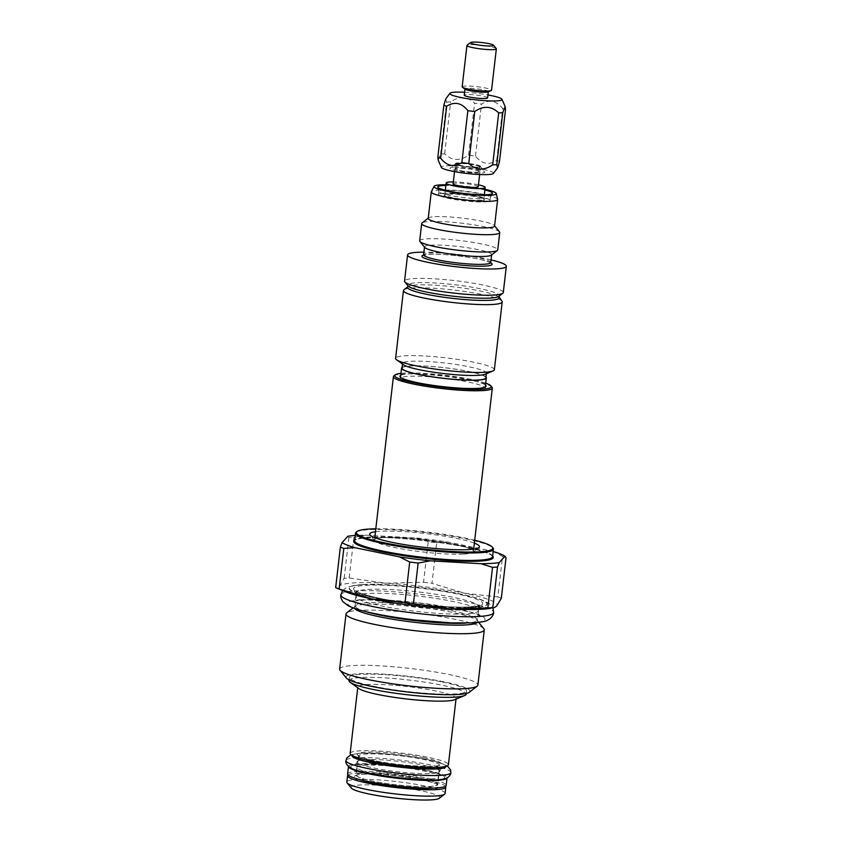 <?xml version="1.0" encoding="UTF-8"?>
<svg xmlns="http://www.w3.org/2000/svg" width="842" height="842" viewBox="0 0 842 842"><rect width="100%" height="100%" fill="white"/><g stroke="black" fill="none" stroke-linecap="round" stroke-linejoin="round"><path stroke-width="0.63" stroke-dasharray="4.21 3.16" d="M457.248 168.105A12.641 1.589 6.6 0 0 454.848 168.747A12.641 1.589 6.6 0 0 463.447 171.263A12.641 1.589 6.6 0 0 477.572 172.294A12.641 1.589 -173.4 0 0 479.972 171.652A12.641 1.589 -173.4 0 0 471.383 169.137A12.641 1.589 -173.4 0 0 457.248 168.105M478.235 186.703A12.641 1.589 6.6 0 0 469.636 184.177A12.641 1.589 6.6 0 0 455.511 183.146A12.641 1.589 6.6 0 0 453.112 183.788M478.445 184.819A19.64 2.463 6.6 0 0 453.333 181.914M483.824 199.259A19.64 2.463 -173.4 0 0 483.697 198.933A19.64 2.463 -173.4 0 0 469.289 195.165A19.64 2.463 -173.4 0 0 448.523 193.744A19.64 2.463 6.6 0 0 444.997 194.449A19.64 2.463 6.6 0 0 444.797 194.744A19.64 2.463 6.6 0 0 458.143 198.659A19.64 2.463 6.6 0 0 480.098 200.259A19.64 2.463 -173.4 0 0 483.824 199.259L484.339 194.765M480.498 200.922A20.219 2.537 6.6 0 0 484.203 199.554A20.219 2.537 6.6 0 0 469.373 195.681A20.219 2.537 6.6 0 0 447.997 194.218A20.219 2.537 6.6 0 0 444.355 194.944A20.219 2.537 6.6 0 0 456.701 199.08A20.219 2.537 6.6 0 0 480.498 200.922M443.408 193.271A25.923 3.252 6.6 0 0 438.493 194.597A25.923 3.252 6.6 0 0 456.111 199.754A25.923 3.252 6.6 0 0 485.087 201.87A25.923 3.252 6.6 0 0 490.002 200.554A25.923 3.252 6.6 0 0 472.383 195.386A25.923 3.252 6.6 0 0 443.408 193.271M444.597 190.071A25.923 3.252 -173.4 0 0 443.776 190.113A25.923 3.252 6.6 0 0 438.861 191.429A25.923 3.252 6.6 0 0 438.871 191.587A25.923 3.252 6.6 0 0 457.038 196.681A25.923 3.252 6.6 0 0 485.445 198.712A25.923 3.252 -173.4 0 0 490.318 197.533L492.391 193.418M445.344 190.039A25.923 3.252 -173.4 0 1 484.371 194.555M485.087 194.755A25.923 3.252 -173.4 0 1 490.36 197.386A25.923 3.252 -173.4 0 1 490.318 197.533M484.897 189.955A27.512 3.452 6.6 0 0 445.871 185.44M484.971 189.313A31.333 3.936 6.6 0 0 445.955 184.798M497.622 199.344A33.396 4.199 -173.4 0 0 474.214 192.776A33.396 4.199 -173.4 0 0 437.619 190.166A33.396 4.199 6.6 0 0 431.336 191.681M428.21 218.394A33.396 4.199 6.6 0 1 428.546 217.899A33.396 4.199 6.6 0 1 434.546 216.699A33.396 4.199 -173.4 0 1 469.857 219.12A33.396 4.199 -173.4 0 1 494.359 225.519A33.396 4.199 -173.4 0 1 494.57 226.077M499.506 231.897A39.29 4.936 -173.4 0 0 470.678 224.372A39.29 4.936 -173.4 0 0 429.136 221.52A39.29 4.936 6.6 0 0 422.074 222.941M419.684 240.833A39.29 4.936 6.6 0 1 427.136 238.833A39.29 4.936 -173.4 0 1 471.046 242.043A39.29 4.936 -173.4 0 1 497.748 249.864M491.633 254.915L491.665 254.642A33.796 4.242 -173.4 0 0 468.699 247.916A33.796 4.242 -173.4 0 0 430.925 245.159A33.796 4.242 6.6 0 0 424.515 246.874A33.796 4.242 6.6 0 0 424.726 247.443M491.054 259.915A49.699 6.241 6.6 0 0 423.905 252.147M503.295 292.521A49.699 6.241 6.6 0 0 469.52 282.628A49.699 6.241 6.6 0 0 413.969 278.565A49.699 6.241 6.6 0 0 404.549 281.102M501.895 301.099A49.699 6.241 6.6 0 0 465.426 291.574A49.699 6.241 6.6 0 0 412.885 287.975A49.699 6.241 6.6 0 0 403.95 289.764M494.359 369.754A49.699 6.241 6.6 0 0 460.585 359.85A49.699 6.241 6.6 0 0 405.034 355.798A49.699 6.241 6.6 0 0 395.614 358.324M486.329 373.753L486.392 373.164A42.184 5.294 -173.4 0 0 457.732 364.765A42.184 5.294 -173.4 0 0 410.58 361.323A42.184 5.294 6.6 0 0 402.581 363.47A42.184 5.294 6.6 0 0 403.465 364.744M486.392 373.164A42.184 5.294 -173.4 0 1 485.245 374.206M402.034 368.165A42.184 5.294 6.6 0 1 410.033 366.017A42.184 5.294 -173.4 0 1 457.185 369.459A42.184 5.294 -173.4 0 1 485.855 377.869M402.129 367.375A42.668 5.357 6.6 0 1 409.654 365.944A42.668 5.357 -173.4 0 1 454.291 368.964A42.668 5.357 -173.4 0 1 485.939 377.069M477.035 390.478A42.668 5.357 6.6 0 0 485.066 388.52A42.668 5.357 6.6 0 0 485.129 388.309A42.668 5.357 6.6 0 0 456.132 379.816A42.668 5.357 6.6 0 0 408.454 376.332A42.668 5.357 6.6 0 0 400.36 378.5A42.668 5.357 6.6 0 0 400.371 378.721A42.668 5.357 6.6 0 0 430.157 387.12A42.668 5.357 6.6 0 0 477.035 390.478M400.739 375.29A43.384 5.452 -173.4 0 1 408.138 373.974A43.384 5.452 -173.4 0 1 452.849 376.953A43.384 5.452 -173.4 0 1 485.497 385.089M485.718 383.173A48.583 6.104 6.6 0 0 403.95 373.111A48.583 6.104 -173.4 0 0 400.96 373.364M492.012 387.236A49.783 6.252 6.6 0 0 455.48 377.69A49.783 6.252 6.6 0 0 402.855 374.09A49.783 6.252 -173.4 0 0 393.909 375.879M463.963 554.057A49.783 6.252 6.6 0 0 472.92 552.268A49.783 6.252 6.6 0 0 473.404 551.521A49.783 6.252 6.6 0 0 439.577 541.606A49.783 6.252 6.6 0 0 383.941 537.543A49.783 6.252 6.6 0 0 374.501 540.08A49.783 6.252 6.6 0 0 374.806 540.911A49.783 6.252 6.6 0 0 411.338 550.447A49.783 6.252 6.6 0 0 463.963 554.057M375.469 531.702A55.246 6.936 -173.4 0 1 380.174 531.249A55.246 6.936 -173.4 0 1 474.372 543.143M375.806 528.797A68.623 8.62 -173.4 0 1 474.709 540.238M356.208 532.186A69.423 8.725 6.6 0 1 368.68 529.681A69.423 8.725 -173.4 0 1 442.071 534.712A69.423 8.725 -173.4 0 1 493.023 548.016M347.862 536.249L348.872 537.701A89.463 11.241 -173.4 0 1 353.861 537.396L366.017 535.133A84.295 10.588 6.6 0 0 355.261 535.48M366.017 535.133L416.769 538.027A84.295 10.588 -173.4 0 1 447.491 541.943L492.433 551.215A84.295 10.588 -173.4 0 1 493.191 551.436M506.021 557.688A89.463 11.241 6.6 0 0 502.569 556.309L497.864 596.915L464.563 593.21L431.978 583.327L436.682 542.722A89.463 11.241 6.6 0 0 428.252 541.648L423.547 582.254L385.994 583.211L349.156 577.991A89.463 11.241 6.6 0 0 344.178 578.307L339.568 586.064L335.674 587.642M344.178 578.307L348.872 537.701M492.433 551.215L502.569 556.309M436.682 542.722L447.491 541.943M416.769 538.027L428.252 541.648M349.156 577.991L353.861 537.396M345.336 591.673A79.516 9.988 6.6 0 1 339.568 586.064A79.516 9.988 6.6 0 1 354.219 582.864A79.516 9.988 -173.4 0 1 385.994 583.211A79.516 9.988 -173.4 0 1 464.563 593.21A79.516 9.988 -173.4 0 1 496.706 606.051A79.516 9.988 -173.4 0 1 490.023 608.408M497.864 596.915A89.463 11.241 -173.4 0 1 501.316 598.294M423.547 582.254A89.463 11.241 -173.4 0 1 431.978 583.327M483.834 628.753A69.581 8.736 6.6 0 0 432.777 615.418A69.581 8.736 6.6 0 0 359.218 610.376A69.581 8.736 6.6 0 0 346.715 612.881M339.642 669.095A69.581 8.736 6.6 0 1 352.83 665.548A69.581 8.736 -173.4 0 1 430.599 671.232A69.581 8.736 -173.4 0 1 477.888 685.083M469.341 692.25A62.424 7.841 -173.4 0 0 431.23 679.473A62.424 7.841 -173.4 0 0 357.766 673.789A62.424 7.841 6.6 0 0 346.325 678.01M442.397 682.031A59.003 7.41 -173.4 0 1 466.563 690.924A59.003 7.41 -173.4 0 1 434.177 693.797A59.003 7.41 -173.4 0 1 373.501 686.251A59.003 7.41 -173.4 0 1 349.335 677.357A59.003 7.41 -173.4 0 1 381.71 674.484A59.003 7.41 -173.4 0 1 442.397 682.031M348.967 680.547A59.003 7.41 -173.4 0 1 381.342 677.673A59.003 7.41 -173.4 0 1 442.029 685.22A59.003 7.41 -173.4 0 1 466.194 694.113M456.006 699.134L456.08 698.45A49.468 6.21 -173.4 0 0 435.83 690.987A49.468 6.21 6.6 0 0 384.952 684.662A49.468 6.21 6.6 0 0 357.818 687.083A49.468 6.21 6.6 0 0 358.85 688.567M456.08 698.45A49.468 6.21 -173.4 0 1 454.733 699.66M350.146 753.39A49.468 6.21 6.6 0 1 377.29 750.969A49.468 6.21 6.6 0 1 428.157 757.295A49.468 6.21 -173.4 0 1 448.407 764.757M348.051 774.966A49.468 6.21 6.6 0 1 425.578 779.618A49.468 6.21 -173.4 0 1 445.523 786.239M445.092 793.427A49.468 6.21 6.6 0 0 424.842 785.975A49.468 6.21 6.6 0 0 373.964 779.65A49.468 6.21 6.6 0 0 346.82 782.06M439.366 798.248A44.689 5.61 6.6 0 0 421.505 790.848A44.689 5.61 6.6 0 0 373.069 785.018A44.689 5.61 6.6 0 0 351.293 788.059M479.098 171.547A11.767 1.473 -173.4 0 0 471.11 169.21A11.767 1.473 -173.4 0 0 457.953 168.253A11.767 1.473 6.6 0 0 455.722 168.842A11.767 1.473 6.6 0 0 463.721 171.189A11.767 1.473 6.6 0 0 476.877 172.147A11.767 1.473 -173.4 0 0 479.098 171.547L479.645 166.853A11.767 1.473 -173.4 0 1 479.33 167.137A11.767 1.473 -173.4 0 1 477.414 167.453A11.767 1.473 6.6 0 1 465.51 166.674A11.767 1.473 6.6 0 1 456.511 164.495L455.722 163.927A12.641 1.589 6.6 0 0 465.384 166.263A12.641 1.589 6.6 0 0 478.172 167.095A12.641 1.589 6.6 0 0 480.224 166.758A12.641 1.589 6.6 0 0 480.572 166.453A12.641 1.589 6.6 0 0 471.983 163.937A12.641 1.589 6.6 0 0 457.848 162.906A12.641 1.589 6.6 0 0 455.448 163.548A12.641 1.589 6.6 0 0 455.722 163.927M479.645 166.853A11.767 1.473 -173.4 0 0 471.646 164.506A11.767 1.473 -173.4 0 0 458.501 163.548A11.767 1.473 6.6 0 0 456.269 164.148A11.767 1.473 6.6 0 0 456.511 164.495M455.406 163.969A12.641 1.589 6.6 0 1 455.533 163.78A12.641 1.589 6.6 0 1 457.806 163.327A12.641 1.589 -173.4 0 1 471.173 164.243A12.641 1.589 -173.4 0 1 480.445 166.663A12.641 1.589 -173.4 0 1 480.529 166.874A12.641 1.589 -173.4 0 1 478.13 167.516A12.641 1.589 6.6 0 1 463.995 166.484A12.641 1.589 6.6 0 1 455.406 163.969L455.448 163.548M453.354 167.295A17.493 2.2 6.6 0 0 450.207 167.926A17.493 2.2 6.6 0 0 460.89 171.505A17.493 2.2 6.6 0 0 481.477 173.105A17.493 2.2 6.6 0 0 484.687 171.915A17.493 2.2 6.6 0 0 471.846 168.568A17.493 2.2 6.6 0 0 453.354 167.295M493.38 173.441A26.239 3.294 6.6 0 0 476.551 168.126A26.239 3.294 6.6 0 0 446.323 165.842A26.239 3.294 6.6 0 0 441.387 167.432M499.495 161.59A32.606 4.094 6.6 0 0 496.675 160.454C488.865 165.453 481.803 164.001 475.488 156.086A32.606 4.094 6.6 0 0 468.573 155.212C459.858 161.211 451.88 160.748 444.65 153.844A32.606 4.094 6.6 0 0 442.46 153.939A32.606 4.094 6.6 0 0 440.577 154.086L438.229 160.212M440.577 154.086L446.586 102.145L445.713 98.956M444.65 153.844L450.659 101.893A32.606 4.094 6.6 0 0 448.47 101.987A32.606 4.094 6.6 0 0 446.586 102.145M496.675 160.454L502.685 108.513C496.37 100.598 489.307 99.135 481.498 104.134A32.606 4.094 6.6 0 0 474.593 103.261C467.363 96.346 459.385 95.893 450.659 101.893M475.488 156.086L481.498 104.134M505.516 109.639A32.606 4.094 6.6 0 0 502.685 108.513M464.584 92.252A26.239 3.294 -173.4 0 1 487.96 94.957M487.623 97.882A11.767 1.473 -173.4 0 0 479.624 95.546A11.767 1.473 -173.4 0 0 466.479 94.578A11.767 1.473 6.6 0 0 464.247 95.178M488.328 91.778L488.349 91.62A11.767 1.473 -173.4 0 0 480.35 89.273A11.767 1.473 -173.4 0 0 467.205 88.315A11.767 1.473 6.6 0 0 464.973 88.915A11.767 1.473 6.6 0 0 465.216 89.263M462.163 86.842A14.788 1.863 6.6 0 1 464.973 86.094A14.788 1.863 -173.4 0 1 481.498 87.294A14.788 1.863 -173.4 0 1 491.549 90.241M496.254 48.615A14.788 1.863 6.6 0 0 485.392 45.773A14.788 1.863 6.6 0 0 469.762 44.71A14.788 1.863 6.6 0 0 467.1 45.236M468.573 155.212L474.593 103.261M356.85 767.336A41.195 5.178 6.6 0 1 364.66 765.241A41.195 5.178 -173.4 0 1 410.696 768.599A41.195 5.178 -173.4 0 1 438.693 776.808A41.195 5.178 -173.4 0 1 430.883 778.903A41.195 5.178 6.6 0 1 384.847 775.545A41.195 5.178 6.6 0 1 356.85 767.336L355.977 774.935A41.195 5.178 6.6 0 0 383.963 783.144A41.195 5.178 6.6 0 0 429.999 786.502A41.195 5.178 -173.4 0 0 437.808 784.407A41.195 5.178 -173.4 0 0 409.822 776.208A41.195 5.178 -173.4 0 0 363.786 772.84A41.195 5.178 6.6 0 0 355.977 774.935M347.599 773.966A49.625 6.231 6.6 0 1 357.008 771.44A49.625 6.231 -173.4 0 1 412.464 775.493A49.625 6.231 -173.4 0 1 446.186 785.375M348.483 766.367L348.462 766.504A49.625 6.231 6.6 0 1 348.483 766.367A49.625 6.231 6.6 0 1 357.882 763.841A49.625 6.231 -173.4 0 1 413.348 767.893A49.625 6.231 -173.4 0 1 447.07 777.776A49.625 6.231 -173.4 0 1 447.039 777.913L447.07 777.776M490.749 262.525A33.796 4.242 6.6 0 0 467.784 255.789A33.796 4.242 6.6 0 0 430.009 253.032A33.796 4.242 6.6 0 0 423.61 254.758M490.76 262.82A35.343 4.442 6.6 0 0 463.111 256.505A35.343 4.442 6.6 0 0 428.589 254.347A35.343 4.442 6.6 0 0 423.526 255.042M498.727 297.163L498.801 296.384A46.057 5.789 6.6 0 0 470.678 286.964A46.057 5.789 6.6 0 0 416.485 282.765A46.057 5.789 6.6 0 0 408.044 285.88L407.928 286.659A46.057 5.789 6.6 0 0 407.938 286.659L407.938 286.659A46.057 5.789 6.6 0 1 416.232 284.985A46.057 5.789 6.6 0 1 464.921 288.322A46.057 5.789 6.6 0 1 498.717 297.142L498.727 297.163A46.057 5.789 6.6 0 0 498.717 297.142M492.591 556.625A69.423 8.725 6.6 0 0 445.407 542.795A69.423 8.725 6.6 0 0 367.828 537.133A69.423 8.725 6.6 0 0 354.661 540.659L354.85 540.332C354.914 540.553 353.935 538.901 367.228 537.796C392.635 535.838 455.248 543.016 480.256 550.731C491.707 554.352 491.265 555.288 491.865 555.573L492.591 556.625M492.644 556.088A70.212 8.82 6.6 0 0 440.524 542.753A70.212 8.82 6.6 0 0 367.091 537.785A70.212 8.82 6.6 0 0 354.724 540.132M362.207 584.558A69.581 8.736 6.6 0 0 377.511 598.588A69.581 8.736 6.6 0 0 474.067 607.64A69.581 8.736 6.6 0 0 458.764 593.61A69.581 8.736 6.6 0 0 362.207 584.558M470.425 606.882A65.044 8.167 -173.4 0 1 380.152 598.43A65.044 8.167 -173.4 0 1 365.849 585.316A65.044 8.167 -173.4 0 1 456.111 593.768A65.044 8.167 -173.4 0 1 470.425 606.882M467.131 609.818A61.466 7.725 -173.4 0 1 398.434 604.798A61.466 7.725 -173.4 0 1 356.661 592.558A61.466 7.725 -173.4 0 1 368.312 589.432A61.466 7.725 -173.4 0 1 437.019 594.452A61.466 7.725 -173.4 0 1 478.793 606.693A61.466 7.725 -173.4 0 1 467.131 609.818M365.67 611.566A61.466 7.725 -173.4 0 1 355.124 605.882A61.466 7.725 -173.4 0 1 366.775 602.756A61.466 7.725 -173.4 0 1 435.472 607.777A61.466 7.725 -173.4 0 1 477.246 620.017A61.466 7.725 -173.4 0 1 465.679 623.133M354.503 608.345A62.171 7.81 -173.4 0 1 354.85 606.545A62.171 7.81 -173.4 0 1 366.017 604.303A62.171 7.81 -173.4 0 1 431.746 608.808A62.171 7.81 -173.4 0 1 477.361 620.722A62.171 7.81 -173.4 0 1 477.288 622.554M423.989 757.674A42.353 5.326 6.6 0 0 365.217 752.169A42.353 5.326 6.6 0 0 374.532 760.705A42.353 5.326 6.6 0 0 433.314 766.22A42.353 5.326 6.6 0 0 423.989 757.674M432.809 767.462A40.795 5.126 6.6 0 0 439.608 765.452A40.795 5.126 6.6 0 0 422.905 759.295A40.795 5.126 6.6 0 0 380.942 754.085A40.795 5.126 6.6 0 0 358.555 756.074A40.795 5.126 6.6 0 0 364.712 759.579M420.705 778.24A40.795 5.126 6.6 0 0 378.753 773.019A40.795 5.126 6.6 0 0 356.366 775.008A40.795 5.126 6.6 0 0 373.069 781.166A40.795 5.126 6.6 0 0 415.032 786.375A40.795 5.126 6.6 0 0 437.419 784.386A40.795 5.126 6.6 0 0 420.705 778.24M433.641 788.038A42.353 5.326 6.6 0 0 421.442 779.755A42.353 5.326 6.6 0 0 369.385 774.082A42.353 5.326 6.6 0 0 359.208 779.429M441.892 768.041C440.892 768.578 440.187 769.693 439.798 771.377C439.798 773.103 440.219 774.345 441.082 775.103L435.609 772.977C427.725 770.672 418.074 768.978 412.717 768.167L379.7 764.557L360.776 764.315L354.924 765.136C355.924 764.578 356.619 763.462 357.019 761.799A41.668 5.231 -173.4 0 0 385.331 770.093A41.668 5.231 -173.4 0 0 431.904 773.493A41.668 5.231 6.6 0 0 439.798 771.377L439.798 771.377A41.668 5.231 6.6 0 0 411.485 763.073A41.668 5.231 6.6 0 0 364.912 759.673A41.668 5.231 -173.4 0 0 357.019 761.799L357.019 761.799C357.019 760.073 356.598 758.821 355.734 758.063M435.746 779.903A47.236 5.936 6.6 0 0 425.347 770.377A47.236 5.936 6.6 0 0 359.808 764.241A47.236 5.936 -173.4 0 0 370.196 773.766A47.236 5.936 -173.4 0 0 435.746 779.903M352.167 755.484A47.236 5.936 -173.4 0 1 361.071 753.264A47.236 5.936 6.6 0 1 413.148 757.011A47.236 5.936 6.6 0 1 445.965 766.336M450.859 772.651A52.804 6.631 6.6 0 0 414.98 762.136A52.804 6.631 6.6 0 0 355.966 757.832A52.804 6.631 -173.4 0 0 345.957 760.515M356.187 596.631A61.466 7.725 6.6 0 1 367.849 593.505A61.466 7.725 -173.4 0 1 436.545 598.525A61.466 7.725 -173.4 0 1 478.319 610.766L478.319 610.766A61.466 7.725 -173.4 0 1 466.668 613.892A61.466 7.725 6.6 0 1 397.971 608.882A61.466 7.725 6.6 0 1 356.187 596.641C355.64 598.957 354.703 600.472 353.377 601.177L362.102 599.925L389.888 600.293L416.337 602.619L452.575 608.071L471.867 612.639L480.014 615.828C478.887 614.839 478.33 613.155 478.319 610.766C478.866 608.44 479.803 606.935 481.129 606.229L472.404 607.471L437.019 606.598L389.551 600.725L367.786 596.189C352.787 592.01 354.293 591.137 354.493 591.579C355.608 592.6 356.177 594.284 356.187 596.631A61.466 7.725 6.6 0 0 356.187 596.641M362.523 584.632A69.181 8.694 -173.4 0 1 458.532 593.621A69.181 8.694 -173.4 0 1 473.741 607.577A69.181 8.694 6.6 0 1 377.742 598.578A69.181 8.694 6.6 0 1 362.523 584.632M360.765 599.83A69.181 8.694 6.6 0 0 375.985 613.786A69.181 8.694 6.6 0 0 471.983 622.775A69.181 8.694 -173.4 0 0 456.764 608.829A69.181 8.694 -173.4 0 0 360.765 599.83M340.863 594.862L340.863 594.862A76.896 9.662 6.6 0 1 355.44 590.947A76.896 9.662 -173.4 0 1 441.376 597.22A76.896 9.662 -173.4 0 1 493.644 612.534L493.644 612.544M454.522 171.61L454.848 168.747M444.797 194.744L445.323 190.25M483.697 198.933L484.203 199.554M438.493 194.597L438.861 191.429M490.002 200.554L490.36 197.386M490.875 263.114C492.591 263.672 486.834 260.083 468.562 257.315C452.522 254.905 439.282 253.916 428.831 254.358L423.347 255.305M402.518 364.049L402.581 363.47M485.129 388.309L485.266 387.046M485.066 388.52L486.034 386.362M400.371 378.721L399.918 376.406M400.36 378.5L400.508 377.248M473.404 551.521L473.678 549.121M472.92 552.268L478.919 547.584M374.806 540.911L370.038 534.986M374.501 540.08L374.785 537.68M478.719 622.396L477.246 620.017L479.519 605.23L469.794 606.84C448.291 608.471 396.129 602.925 370.964 596.283C353.051 591.284 357.292 590.968 356.282 590.968L355.124 605.882L353.145 607.861M466.563 690.924L466.268 693.471M349.335 677.357L349.041 679.904M357.734 687.767L357.818 687.083M358.345 757.874L358.471 755.59C359.692 755.6 354.65 756.074 374.658 760.715C398.277 766.157 439.65 767.693 439.798 764.999L439.398 767.251M439.24 768.567L437.503 784.87C436.282 784.86 441.313 784.386 421.316 779.745C408.717 777.219 395.277 775.471 380.963 774.524C361.976 773.167 354.272 775.493 356.177 775.461L358.197 759.2M438.871 191.587L437.787 187.103M444.997 194.449L444.355 194.944M479.645 174.526L479.972 171.652M455.722 168.842L456.269 164.148M479.33 167.137L480.224 166.758M455.533 163.78L450.207 167.926M480.445 166.663L484.687 171.915M447.291 765.862L434.461 761.115L418.632 757.853L399.761 755.169L381.058 753.485L360.102 753.201L350.977 754.727M438.693 776.808L437.808 784.407M342.599 590.537L347.388 586.958L361.176 584.527L391.825 584.948L419.179 587.411L454.585 592.747L476.298 597.862L489.097 603.356L492.949 607.924"/><path stroke-width="1.26" d="M454.522 171.61L453.112 183.788A12.641 1.589 6.6 0 0 461.7 186.314A12.641 1.589 6.6 0 0 475.835 187.345A12.641 1.589 6.6 0 0 478.235 186.703L479.645 174.526M453.333 181.914A19.64 2.463 6.6 0 0 449.881 181.988A19.64 2.463 6.6 0 0 446.155 182.988A19.64 2.463 6.6 0 0 459.511 186.903A19.64 2.463 6.6 0 0 481.456 188.503A19.64 2.463 6.6 0 0 485.181 187.503A19.64 2.463 6.6 0 0 478.445 184.819M444.597 190.071A25.923 3.252 -173.4 0 1 445.344 190.039M484.371 194.555A25.923 3.252 -173.4 0 1 485.087 194.755M445.871 185.44A27.512 3.452 6.6 0 0 442.997 185.545A27.512 3.452 6.6 0 0 437.787 187.103A27.512 3.452 6.6 0 0 457.08 192.513A27.512 3.452 6.6 0 0 487.223 194.67A27.512 3.452 6.6 0 0 492.391 193.418A27.512 3.452 6.6 0 0 484.897 189.955M445.955 184.798A31.333 3.936 6.6 0 0 439.924 184.914A31.333 3.936 6.6 0 0 434.04 186.324A31.333 3.936 6.6 0 0 454.596 192.639A31.333 3.936 6.6 0 0 490.297 195.302A31.333 3.936 6.6 0 0 496.222 193.523A31.333 3.936 6.6 0 0 484.971 189.313M434.04 186.324L431.336 191.681A33.396 4.199 6.6 0 0 431.283 191.86A33.396 4.199 6.6 0 0 453.985 198.512A33.396 4.199 6.6 0 0 491.307 201.238A33.396 4.199 -173.4 0 0 497.643 199.543A33.396 4.199 -173.4 0 0 497.622 199.344L496.222 193.523M497.643 199.543L494.57 226.077A33.396 4.199 -173.4 0 1 488.234 227.772A33.396 4.199 6.6 0 1 450.912 225.046A33.396 4.199 6.6 0 1 428.21 218.394L431.283 191.86M428.241 218.131L422.074 222.941A39.29 4.936 6.6 0 0 421.695 223.519A39.29 4.936 6.6 0 0 448.386 231.35A39.29 4.936 6.6 0 0 492.296 234.55A39.29 4.936 -173.4 0 0 499.748 232.55A39.29 4.936 -173.4 0 0 499.506 231.897L494.601 225.814M499.748 232.55L497.748 249.864A39.29 4.936 -173.4 0 1 497.359 250.453A39.29 4.936 -173.4 0 1 490.297 251.863A39.29 4.936 6.6 0 1 448.765 249.022A39.29 4.936 6.6 0 1 419.926 241.496A39.29 4.936 6.6 0 1 419.684 240.833L421.695 223.519M419.926 241.496L424.726 247.443A33.796 4.242 6.6 0 0 449.523 253.916A33.796 4.242 6.6 0 0 485.255 256.368A33.796 4.242 -173.4 0 0 491.328 255.147L497.359 250.453M423.905 252.147A49.699 6.241 6.6 0 0 417 252.337A49.699 6.241 6.6 0 0 407.581 254.863A49.699 6.241 6.6 0 0 441.355 264.767A49.699 6.241 6.6 0 0 496.906 268.819A49.699 6.241 6.6 0 0 506.326 266.293A49.699 6.241 6.6 0 0 491.054 259.915M407.581 254.863L404.549 281.102A49.699 6.241 6.6 0 0 404.855 281.933A49.699 6.241 6.6 0 0 441.324 291.458A49.699 6.241 6.6 0 0 493.865 295.058A49.699 6.241 6.6 0 0 502.8 293.269A49.699 6.241 6.6 0 0 503.295 292.521L506.326 266.293M498.717 297.142L498.727 297.163A46.057 5.789 6.6 0 1 490.265 300.257A46.057 5.789 6.6 0 1 436.124 296.068A46.057 5.789 6.6 0 1 407.938 286.659L403.95 289.764A49.699 6.241 6.6 0 0 403.455 290.501A49.699 6.241 6.6 0 0 437.24 300.405A49.699 6.241 6.6 0 0 492.78 304.457A49.699 6.241 6.6 0 0 502.2 301.931A49.699 6.241 6.6 0 0 501.895 301.099L498.822 296.363M403.455 290.501L395.614 358.324A49.699 6.241 6.6 0 0 396.656 359.829A49.699 6.241 6.6 0 0 434.651 369.007A49.699 6.241 6.6 0 0 484.929 372.28A49.699 6.241 6.6 0 0 492.991 370.975A49.699 6.241 6.6 0 0 494.359 369.754L502.2 301.931M396.656 359.829L403.465 364.744A42.184 5.294 6.6 0 0 435.714 372.532A42.184 5.294 6.6 0 0 478.403 375.311A42.184 5.294 -173.4 0 0 485.245 374.206L492.991 370.975M486.329 373.753L485.855 377.869A42.184 5.294 -173.4 0 1 477.856 380.016A42.184 5.294 6.6 0 1 430.704 376.574A42.184 5.294 6.6 0 1 402.034 368.165L402.518 364.049M485.939 377.069A42.668 5.357 -173.4 0 1 486.329 377.921A42.668 5.357 -173.4 0 1 478.235 380.089A42.668 5.357 6.6 0 1 430.557 376.616A42.668 5.357 6.6 0 1 401.56 368.112A42.668 5.357 6.6 0 1 402.129 367.375M485.497 385.089A43.384 5.452 -173.4 0 1 486.034 386.362A43.384 5.452 -173.4 0 1 477.867 388.362A43.384 5.452 -173.4 0 1 430.209 384.952A43.384 5.452 -173.4 0 1 399.918 376.406A43.384 5.452 -173.4 0 1 400.739 375.29M400.96 373.364A48.583 6.104 -173.4 0 0 395.214 374.858A48.583 6.104 -173.4 0 0 424.884 384.794A48.583 6.104 -173.4 0 0 482.056 389.225A48.583 6.104 6.6 0 0 490.97 385.941A48.583 6.104 6.6 0 0 485.718 383.173M374.785 537.68L393.414 376.627A49.783 6.252 -173.4 0 0 427.241 386.541A49.783 6.252 -173.4 0 0 482.876 390.593A49.783 6.252 6.6 0 0 492.317 388.067A49.783 6.252 6.6 0 0 492.012 387.236L490.97 385.941M474.372 543.143A55.246 6.936 -173.4 0 1 478.919 547.584A55.246 6.936 -173.4 0 1 468.983 549.573A55.246 6.936 -173.4 0 1 410.58 545.574A55.246 6.936 -173.4 0 1 370.038 534.986A55.246 6.936 -173.4 0 1 375.469 531.702M393.414 376.627A49.783 6.252 -173.4 0 1 393.909 375.879L395.214 374.858M474.709 540.238A68.623 8.62 -173.4 0 1 492.328 547.153A68.623 8.62 -173.4 0 1 479.74 551.794A68.623 8.62 6.6 0 1 398.982 545.542A68.623 8.62 6.6 0 1 357.082 531.502A68.623 8.62 6.6 0 1 369.417 529.029A68.623 8.62 -173.4 0 1 375.806 528.797M492.328 547.153L493.023 548.016A69.423 8.725 -173.4 0 1 493.444 549.173A69.423 8.725 -173.4 0 1 480.287 552.71A69.423 8.725 6.6 0 1 402.697 547.047A69.423 8.725 6.6 0 1 355.524 533.218A69.423 8.725 6.6 0 1 356.208 532.186L357.082 531.502M355.261 535.48A84.295 10.588 6.6 0 0 347.862 536.249L342.062 542.616A84.295 10.588 -173.4 0 0 354.629 547.637L399.582 556.909A84.295 10.588 -173.4 0 0 430.304 560.825L418.137 563.087A89.463 11.241 6.6 0 1 409.707 562.014L399.582 556.909M493.191 551.436A84.295 10.588 -173.4 0 1 505 556.236L499.201 562.603L497.517 567.034A89.463 11.241 -173.4 0 1 492.528 567.34L481.045 563.719A84.295 10.588 6.6 0 0 499.201 562.603M481.045 563.719L430.304 560.825M336.589 588.032A89.463 11.241 6.6 0 0 339.126 589.021L371.711 598.904A79.516 9.988 6.6 0 1 345.336 591.673L336.589 588.032A89.463 11.241 6.6 0 1 335.674 587.642L340.368 547.037L342.062 542.616M340.368 547.037A89.463 11.241 6.6 0 0 343.82 548.416L354.629 547.637M405.013 602.609A89.463 11.241 6.6 0 0 413.443 603.682L450.281 608.903A79.516 9.988 6.6 0 1 371.711 598.904L405.013 602.609L409.707 562.014M339.126 589.021L343.82 548.416M487.834 607.935A89.463 11.241 6.6 0 0 492.812 607.629L490.023 608.408A79.516 9.988 -173.4 0 1 482.056 609.24A79.516 9.988 6.6 0 1 450.281 608.903L487.834 607.935L492.528 567.34M413.443 603.682L418.137 563.087M492.812 607.629L497.517 567.034M494.107 607.735L496.706 606.051L501.316 598.294L506.021 557.688L505 556.236M353.145 607.861L346.715 612.881A69.581 8.736 6.6 0 0 346.03 613.923A69.581 8.736 6.6 0 0 393.309 627.774A69.581 8.736 6.6 0 0 471.078 633.458A69.581 8.736 6.6 0 0 484.266 629.911A69.581 8.736 6.6 0 0 483.834 628.753L478.719 622.396M484.266 629.911L477.888 685.083A69.581 8.736 -173.4 0 1 477.203 686.125A69.581 8.736 -173.4 0 1 464.689 688.63A69.581 8.736 6.6 0 1 391.13 683.588A69.581 8.736 6.6 0 1 340.073 670.253A69.581 8.736 6.6 0 1 339.642 669.095L346.03 613.923M340.073 670.253L346.325 678.01A62.424 7.841 6.6 0 0 392.13 689.977A62.424 7.841 6.6 0 0 458.122 694.492A62.424 7.841 -173.4 0 0 469.341 692.25L477.203 686.125M466.268 693.471L466.194 694.113A59.003 7.41 -173.4 0 1 464.573 695.566A59.003 7.41 -173.4 0 1 373.122 689.451A59.003 7.41 -173.4 0 1 350.198 682.336A59.003 7.41 -173.4 0 1 348.967 680.547L349.041 679.904M350.198 682.336L358.85 688.567A49.468 6.21 6.6 0 0 378.069 694.534A49.468 6.21 -173.4 0 0 454.733 699.66L464.573 695.566M456.006 699.134L448.407 764.757A49.468 6.21 -173.4 0 1 421.274 767.167A49.468 6.21 -173.4 0 1 370.396 760.842A49.468 6.21 6.6 0 1 350.146 753.39L357.734 687.767M445.523 786.239A49.468 6.21 -173.4 0 1 445.828 787.07A49.468 6.21 -173.4 0 1 418.685 789.491A49.468 6.21 -173.4 0 1 367.817 783.165A49.468 6.21 6.6 0 1 347.557 775.703A49.468 6.21 6.6 0 1 348.051 774.966M347.557 775.703L346.82 782.06A49.468 6.21 6.6 0 0 347.125 782.892A49.468 6.21 6.6 0 0 367.08 789.522A49.468 6.21 6.6 0 0 444.608 794.164A49.468 6.21 6.6 0 0 445.092 793.427L445.828 787.07M347.125 782.892L351.293 788.059A44.689 5.61 6.6 0 0 369.322 794.048A44.689 5.61 6.6 0 0 439.366 798.248L444.608 794.164M496.769 164.59A32.606 4.094 6.6 0 1 494.875 164.748A32.606 4.094 6.6 0 1 492.686 164.843C483.961 170.842 475.983 170.389 468.762 163.474A32.606 4.094 6.6 0 1 461.848 162.59C454.038 167.59 446.976 166.137 440.661 158.222A32.606 4.094 6.6 0 1 437.84 157.096L438.229 160.212L441.387 167.432A26.239 3.294 6.6 0 0 460.09 172.547A26.239 3.294 6.6 0 0 488.507 174.547A26.239 3.294 6.6 0 0 493.38 173.441L497.633 167.779L499.495 161.59L505.516 109.639L505.126 106.513L502.779 112.639L496.769 164.59L497.633 167.779M464.584 92.252A26.239 3.294 -173.4 0 0 454.838 92.178A26.239 3.294 6.6 0 0 449.965 93.283L445.713 98.956L443.85 105.145A32.606 4.094 6.6 0 0 446.67 106.271C454.48 101.272 461.542 102.735 467.868 110.649A32.606 4.094 6.6 0 0 474.772 111.523C483.487 105.524 491.465 105.976 498.696 112.891A32.606 4.094 6.6 0 0 500.885 112.796A32.606 4.094 6.6 0 0 502.779 112.639M437.84 157.096L443.85 105.145M492.686 164.843L498.696 112.891M449.965 93.283A26.239 3.294 6.6 0 0 466.805 98.598A26.239 3.294 6.6 0 0 497.033 100.882A26.239 3.294 -173.4 0 0 501.958 99.303L505.126 106.513M487.96 94.957A26.239 3.294 -173.4 0 1 501.958 99.303M464.952 89.073L464.247 95.178A11.767 1.473 6.6 0 0 472.246 97.525A11.767 1.473 6.6 0 0 485.392 98.482A11.767 1.473 -173.4 0 0 487.623 97.882L488.328 91.778M462.479 87.294L465.216 89.263A11.767 1.473 6.6 0 0 474.214 91.441A11.767 1.473 6.6 0 0 486.118 92.21A11.767 1.473 -173.4 0 0 488.034 91.904L491.149 90.61A14.788 1.863 -173.4 0 1 488.749 90.999A14.788 1.863 6.6 0 1 473.783 90.02A14.788 1.863 6.6 0 1 462.479 87.294A14.788 1.863 6.6 0 1 462.163 86.842L466.952 45.457A14.788 1.863 6.6 0 0 477.004 48.404A14.788 1.863 6.6 0 0 493.538 49.615A14.788 1.863 6.6 0 0 496.338 48.857A14.788 1.863 6.6 0 0 496.254 48.615L493.475 45.163A11.609 1.463 6.6 0 0 484.95 42.942A11.609 1.463 6.6 0 0 472.678 42.1A11.609 1.463 6.6 0 0 470.594 42.521A11.609 1.463 6.6 0 0 477.677 44.889A11.609 1.463 6.6 0 0 491.339 45.952A11.609 1.463 6.6 0 0 493.475 45.163M496.338 48.857L491.549 90.241A14.788 1.863 -173.4 0 1 491.149 90.61M470.594 42.521L467.1 45.236A14.788 1.863 6.6 0 0 466.952 45.457M468.762 163.474L474.772 111.523M461.848 162.59L467.868 110.649M440.661 158.222L446.67 106.271M446.186 785.375A49.625 6.231 -173.4 0 1 436.777 787.902A49.625 6.231 6.6 0 1 381.321 783.849A49.625 6.231 6.6 0 1 347.599 773.966L348.462 766.504A49.625 6.231 6.6 0 0 382.731 776.335A49.625 6.231 6.6 0 0 437.661 780.302A49.625 6.231 -173.4 0 0 447.039 777.913L446.186 785.375M423.694 255.137L423.61 254.758A33.796 4.242 6.6 0 0 446.576 261.483A33.796 4.242 6.6 0 0 484.35 264.241A33.796 4.242 6.6 0 0 490.749 262.525L491.633 254.915M423.526 255.042A35.343 4.442 6.6 0 0 441.166 262.388A35.343 4.442 6.6 0 0 485.413 266.072A35.343 4.442 6.6 0 0 490.76 262.82M404.855 281.933L408.044 285.88A46.057 5.789 6.6 0 0 441.839 294.711A46.057 5.789 6.6 0 0 490.518 298.047A46.057 5.789 6.6 0 0 498.801 296.384L502.8 293.269M355.524 533.218L354.661 540.659A69.423 8.725 6.6 0 0 401.844 554.489A69.423 8.725 6.6 0 0 479.424 560.151A69.423 8.725 6.6 0 0 492.591 556.625L493.444 549.173M354.724 540.132A70.212 8.82 6.6 0 0 396.582 554.541A70.212 8.82 6.6 0 0 479.972 561.067A70.212 8.82 6.6 0 0 492.644 556.088M465.679 623.133A61.466 7.725 -173.4 0 1 465.594 623.143A61.466 7.725 -173.4 0 1 365.67 611.566M477.288 622.554A62.171 7.81 -173.4 0 1 465.963 624.922A62.171 7.81 -173.4 0 1 399.687 620.333A62.171 7.81 -173.4 0 1 354.503 608.345M364.712 759.579A40.795 5.126 6.6 0 0 375.258 762.221A40.795 5.126 6.6 0 0 432.809 767.462M359.208 779.429A42.353 5.326 6.6 0 0 371.975 782.786A42.353 5.326 6.6 0 0 433.641 788.038M445.965 766.336A47.236 5.936 6.6 0 1 437.009 768.935A47.236 5.936 -173.4 0 1 383.51 764.968A47.236 5.936 -173.4 0 1 352.167 755.484M350.977 754.727L346.862 757.916L345.957 760.515A52.804 6.631 -173.4 0 0 381.836 771.03A52.804 6.631 -173.4 0 0 440.85 775.345A52.804 6.631 6.6 0 0 450.859 772.651L450.575 769.914L447.291 765.862M340.863 594.862C340.336 596.389 341.01 598.673 342.904 601.693L348.367 605.83C352.282 607.766 357.734 609.597 364.723 611.334C378.595 614.765 395.445 617.66 415.285 619.986L450.986 622.88L473.33 622.869C487.634 621.48 486.213 620.87 490.107 618.723C492.57 616.333 493.749 614.281 493.644 612.534A76.896 9.662 -173.4 0 1 493.644 612.544A76.896 9.662 -173.4 0 1 479.066 616.449A76.896 9.662 6.6 0 1 393.13 610.176A76.896 9.662 6.6 0 1 340.863 594.862L342.599 590.537M445.323 190.25L446.155 182.988M484.339 194.765L485.181 187.503M423.61 254.758L424.484 247.148M407.928 286.659L408.023 285.859M485.266 387.046L486.329 377.921M400.508 377.248L401.56 368.112M473.678 549.121L492.317 388.067M358.197 759.2L358.345 757.874M439.24 768.567L439.398 767.251M355.734 758.063L361.207 760.2C369.091 762.494 378.742 764.189 384.099 765.01L417.116 768.62L436.04 768.862L441.892 768.041M345.957 760.515C345.209 763.105 347.157 765.788 351.777 768.567C357.124 770.977 365.923 773.23 378.184 775.324L415.748 779.692L436.714 779.976C445.555 779.145 445.492 778.776 448.333 777.071C450.091 775.377 450.933 773.903 450.859 772.651M493.644 612.544L492.949 607.924"/></g></svg>

